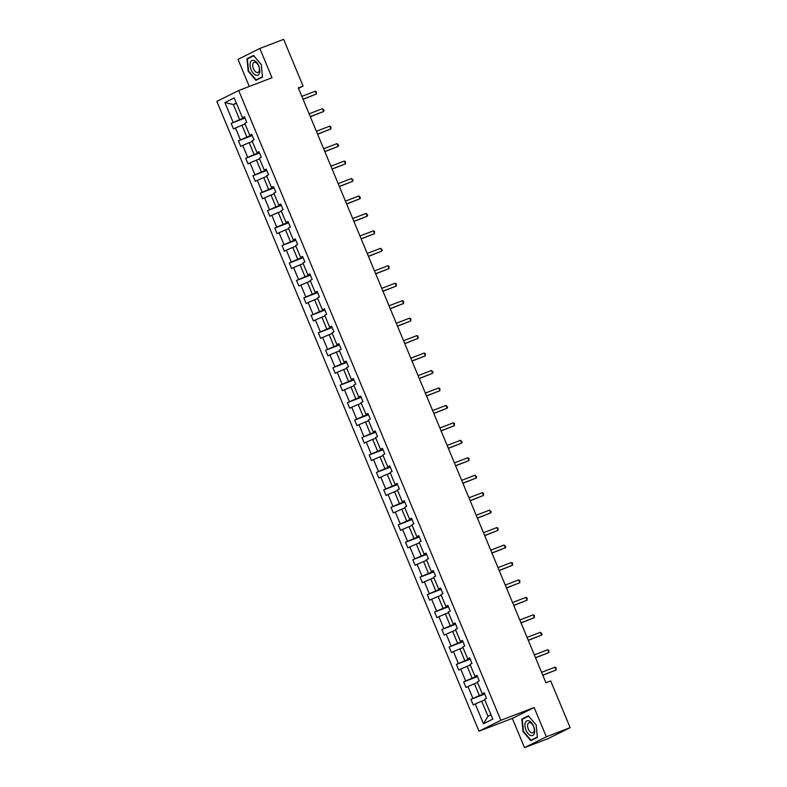 <?xml version="1.0" encoding="UTF-8"?>
<svg xmlns="http://www.w3.org/2000/svg" width="787" height="787" viewBox="0 0 787 787"><rect width="100%" height="100%" fill="white"/><g stroke="black" fill="none" stroke-linecap="round" stroke-linejoin="round"><path stroke-width="1.18" d="M524.516 747.65L546.335 736.789L534.157 707.533L512.337 718.393L524.516 747.65L548.323 738.521L570.142 727.65L550.703 680.942L545.942 682.772L298.312 87.888L303.074 86.058L283.635 39.35L259.828 48.479L237.999 59.35L249.292 86.462M512.337 718.393L479.008 731.182L216.858 101.395L238.677 90.525L500.837 720.312L479.008 731.182M546.335 736.789L570.142 727.65M484.831 699.987L481.703 701.187L487.989 716.288L483.474 723.755L475.23 703.952L473.253 704.936L470.921 699.348L484.733 694.045M481.703 701.187L475.23 703.952M477.561 682.536L474.433 683.736L479.372 695.59L470.921 699.348M472.898 698.364L467.96 686.5L465.983 687.484L463.661 681.896L477.473 676.594M470.292 665.084L467.173 666.284L472.111 678.138L463.661 681.896M465.629 680.912L460.7 669.048L458.723 670.032L456.391 664.435L470.203 659.142M463.031 647.632L459.903 648.832L464.842 660.687L456.391 664.435M458.368 663.451L453.43 651.597L451.453 652.58L449.131 646.983L462.943 641.68M455.762 630.171L452.643 631.371L457.581 643.235L449.131 646.983M451.099 645.999L446.17 634.145L444.193 635.129L441.861 629.531L455.673 624.229M448.501 612.719L445.373 613.919L450.312 625.783L441.861 629.531M443.838 628.547L438.9 616.683L436.923 617.667L434.591 612.079L448.413 606.777M441.232 595.267L438.113 596.467L443.051 608.321L434.591 612.079M436.569 611.096L431.64 599.232L429.663 600.215L427.331 594.628L441.143 589.325M433.971 577.815L430.843 579.016L435.782 590.87L427.331 594.628M429.308 593.644L424.37 581.78L422.393 582.764L420.061 577.166L433.883 571.874M426.702 560.364L423.583 561.564L428.522 573.418L420.061 577.166M422.039 576.182L417.1 564.328L415.133 565.312L412.801 559.714L426.613 554.412M419.441 542.902L416.313 544.102L421.252 555.966L412.801 559.714M414.779 558.731L409.84 546.876L407.863 547.86L405.531 542.263L419.353 536.96M412.172 525.45L409.053 526.651L413.992 538.515L405.531 542.263M407.509 541.279L402.57 529.415L400.603 530.399L398.271 524.811L412.083 519.509M404.912 507.999L401.783 509.199L406.722 521.053L398.271 524.811M400.249 523.827L395.31 511.963L393.333 512.947L391.001 507.359L404.823 502.057M397.642 490.547L394.523 491.747L399.462 503.601L391.001 507.359M392.979 506.375L388.04 494.511L386.063 495.495L383.741 489.898L397.553 484.605M390.382 473.095L387.253 474.286L392.192 486.15L383.741 489.898M385.719 488.914L380.78 477.06L378.803 478.043L376.471 472.446L390.293 467.144M383.112 455.634L379.993 456.834L384.922 468.698L376.471 472.446M378.449 471.462L373.51 459.608L371.533 460.592L369.211 454.994L383.023 449.692M375.852 438.182L372.723 439.382L377.662 451.246L369.211 454.994M371.189 454.01L366.25 442.146L364.273 443.13L361.941 437.542L375.763 432.24M368.582 420.73L365.463 421.93L370.392 433.785L361.941 437.542M363.919 436.559L358.98 424.695L357.003 425.678L354.681 420.091L368.493 414.788M361.322 403.278L358.193 404.479L363.132 416.333L354.681 420.091M356.659 419.107L351.72 407.243L349.743 408.227L347.411 402.629L361.223 397.337M354.052 385.827L350.933 387.017L355.862 398.881L347.411 402.629M349.389 401.645L344.45 389.791L342.473 390.775L340.151 385.177L353.963 379.875M346.782 368.365L343.663 369.565L348.602 381.429L340.151 385.177M342.119 384.194L337.19 372.34L335.213 373.323L332.881 367.726L346.693 362.423M339.522 350.913L336.393 352.114L341.332 363.978L332.881 367.726M334.859 366.742L329.92 354.878L327.943 355.862L325.621 350.274L339.433 344.972M332.252 333.462L329.133 334.662L334.072 346.516L325.621 350.274M327.589 349.29L322.66 337.426L320.683 338.41L318.351 332.822L332.163 327.52M324.992 316.01L321.863 317.21L326.802 329.064L318.351 332.822M320.329 331.839L315.39 319.975L313.413 320.958L311.081 315.361L324.903 310.068M317.722 298.558L314.603 299.749L319.542 311.613L311.081 315.361M313.059 314.377L308.13 302.523L306.153 303.507L303.821 297.909L317.633 292.607M310.462 281.097L307.333 282.297L312.272 294.161L303.821 297.909M305.799 296.925L300.86 285.071L298.883 286.055L296.551 280.457L310.373 275.155M303.192 263.645L300.073 264.845L305.012 276.709L296.551 280.457M298.529 279.474L293.59 267.61L291.623 268.593L289.291 263.006L303.103 257.703M295.932 246.193L292.803 247.393L297.742 259.248L289.291 263.006M291.269 262.022L286.33 250.158L284.353 251.142L282.021 245.554L295.843 240.251M288.662 228.742L285.543 229.942L290.482 241.796L282.021 245.554M283.999 244.57L279.06 232.706L277.093 233.69L274.761 228.092L288.573 222.8M281.402 211.29L278.273 212.48L283.212 224.344L274.761 228.092M276.739 227.109L271.8 215.254L269.823 216.238L267.491 210.641L281.313 205.338M274.132 193.828L271.013 195.028L275.952 206.892L267.491 210.641M269.469 209.657L264.53 197.803L262.553 198.786L260.231 193.189L274.043 187.886M266.872 176.377L263.743 177.577L268.682 189.441L260.231 193.189M262.209 192.205L257.27 180.341L255.293 181.325L252.961 175.737L266.783 170.435M259.602 158.925L256.483 160.125L261.412 171.979L252.961 175.737M254.939 174.753L250 162.889L248.023 163.873L245.701 158.285L259.513 152.983M252.342 141.473L249.213 142.673L254.152 154.527L245.701 158.285M247.679 157.302L242.74 145.438L240.763 146.421L238.431 140.824L252.253 135.531M245.072 124.021L241.953 125.212L246.882 137.076L238.431 140.824M240.409 139.84L235.47 127.986L233.493 128.97L231.171 123.372L244.983 118.07M236.454 103.323L233.336 104.514L239.622 119.624L231.171 123.372M233.149 122.388L224.905 102.585L234.221 97.952L242.465 117.755L244.442 116.771L246.764 122.359L244.796 123.343L249.725 135.207L251.702 134.223L254.034 139.811L252.056 140.794L256.995 152.658L258.972 151.675L261.304 157.272L259.326 158.256L264.255 170.11L266.232 169.126L268.564 174.724L266.586 175.708L271.525 187.562L273.502 186.578L275.834 192.176L273.856 193.159L278.795 205.023L280.762 204.04L283.094 209.627L281.116 210.611L286.055 222.475L288.032 221.491L290.364 227.079L288.386 228.063L293.325 239.927L295.292 238.943L297.624 244.541L295.646 245.524L300.585 257.379L302.562 256.395L304.894 261.992L302.916 262.976L307.855 274.83L309.832 273.846L312.154 279.444L310.176 280.428L315.115 292.292L317.092 291.308L319.424 296.896L317.446 297.88L322.385 309.744L324.362 308.76L326.684 314.347L324.706 315.331L329.645 327.195L331.622 326.212L333.954 331.809L331.976 332.793L336.915 344.647L338.892 343.663L341.214 349.261L339.236 350.245L344.175 362.099L346.152 361.115L348.484 366.712L346.506 367.696L351.445 379.56L353.422 378.577L355.744 384.164L353.776 385.148L358.705 397.012L360.682 396.028L363.014 401.616L361.036 402.6L365.975 414.464L367.952 413.48L370.274 419.077L368.306 420.061L373.235 431.915L375.212 430.932L377.544 436.529L375.566 437.513L380.505 449.367L382.482 448.383L384.804 453.981L382.836 454.965L387.765 466.829L389.742 465.845L392.074 471.433L390.096 472.416L395.035 484.28L397.012 483.297L399.343 488.884L397.366 489.868L402.305 501.732L404.272 500.748L406.604 506.346L404.626 507.33L409.565 519.184L411.542 518.2L413.873 523.798L411.896 524.781L416.835 536.636L418.802 535.652L421.134 541.249L419.156 542.233L424.095 554.097L426.072 553.113L428.403 558.701L426.426 559.685L431.365 571.549L433.332 570.565L435.664 576.153L433.686 577.137L438.625 589.001L440.602 588.017L442.933 593.614L440.956 594.598L445.895 606.452L447.872 605.469L450.194 611.066L448.216 612.05L453.155 623.904L455.132 622.92L457.463 628.518L455.486 629.502L460.425 641.366L462.402 640.382L464.724 645.97L462.746 646.953L467.685 658.817L469.662 657.834L471.993 663.421L470.016 664.405L474.954 676.269L476.932 675.285L479.253 680.883L477.286 681.867L482.215 693.721L484.192 692.737L486.523 698.335L484.546 699.318L492.79 719.121L483.474 723.755M482.215 693.721L484.379 693.18M484.556 693.603L479.372 695.59M474.433 683.736L467.96 686.5M474.954 676.269L477.109 675.728M477.286 676.151L472.111 678.138M467.173 666.284L460.7 669.048M467.685 658.817L469.849 658.266M470.026 658.699L464.842 660.687M459.903 648.832L453.43 651.597M460.425 641.366L462.579 640.815M462.756 641.248L457.581 643.235M452.643 631.371L446.17 634.145M453.155 623.904L455.319 623.363M455.496 623.796L450.312 625.783M445.373 613.919L438.9 616.683M445.895 606.452L448.049 605.911M448.226 606.334L443.051 608.321M438.113 596.467L431.64 599.232M438.625 589.001L440.789 588.46M440.966 588.883L435.782 590.87M430.843 579.016L424.37 581.78M431.365 571.549L433.519 570.998M433.696 571.431L428.522 573.418M423.583 561.564L417.1 564.328M424.095 554.097L426.259 553.546M426.436 553.979L421.252 555.966M416.313 544.102L409.84 546.876M416.835 536.636L418.989 536.095M419.166 536.527L413.992 538.515M409.053 526.651L402.57 529.415M409.565 519.184L411.719 518.643M411.906 519.066L406.722 521.053M401.783 509.199L395.31 511.963M402.305 501.732L404.459 501.191M404.636 501.614L399.462 503.601M394.523 491.747L388.04 494.511M395.035 484.28L397.189 483.73M397.376 484.162L392.192 486.15M387.253 474.286L380.78 477.06M387.765 466.829L389.929 466.278M390.106 466.711L384.922 468.698M379.993 456.834L373.51 459.608M380.505 449.367L382.659 448.826M382.846 449.259L377.662 451.246M372.723 439.382L366.25 442.146M373.235 431.915L375.399 431.374M375.576 431.797L370.392 433.785M365.463 421.93L358.98 424.695M365.975 414.464L368.129 413.923M368.306 414.346L363.132 416.333M358.193 404.479L351.72 407.243M358.705 397.012L360.869 396.461M361.046 396.894L355.862 398.881M350.933 387.017L344.45 389.791M351.445 379.56L353.599 379.009M353.776 379.442L348.602 381.429M343.663 369.565L337.19 372.34M344.175 362.099L346.339 361.558M346.516 361.99L341.332 363.978M336.393 352.114L329.92 354.878M336.915 344.647L339.069 344.106M339.246 344.529L334.072 346.516M329.133 334.662L322.66 337.426M329.645 327.195L331.809 326.654M331.986 327.077L326.802 329.064M321.863 317.21L315.39 319.975M322.385 309.744L324.539 309.193M324.716 309.625L319.542 311.613M314.603 299.749L308.13 302.523M315.115 292.292L317.279 291.741M317.456 292.174L312.272 294.161M307.333 282.297L300.86 285.071M307.855 274.83L310.009 274.289M310.186 274.722L305.012 276.709M300.073 264.845L293.59 267.61M300.585 257.379L302.749 256.837M302.926 257.26L297.742 259.248M292.803 247.393L286.33 250.158M293.325 239.927L295.479 239.386M295.656 239.809L290.482 241.796M285.543 229.942L279.06 232.706M286.055 222.475L288.209 221.924M288.396 222.357L283.212 224.344M278.273 212.48L271.8 215.254M278.795 205.023L280.949 204.472M281.126 204.905L275.952 206.892M271.013 195.028L264.53 197.803M271.525 187.562L273.679 187.021M273.866 187.454L268.682 189.441M263.743 177.577L257.27 180.341M264.255 170.11L266.419 169.569M266.596 169.992L261.412 171.979M256.483 160.125L250 162.889M256.995 152.658L259.149 152.117M259.336 152.54L254.152 154.527M249.213 142.673L242.74 145.438M249.725 135.207L251.889 134.656M252.066 135.089L246.882 137.076M241.953 125.212L235.47 127.986M242.465 117.755L244.619 117.204M534.157 707.533L500.837 720.312M238.677 90.525L272.007 77.736L259.828 48.479M298.499 88.341L303.074 86.058M487.989 716.288L490.99 714.803M244.796 117.637L239.622 119.624M236.336 103.028L233.336 104.514L224.905 102.585M262.514 77.057L261.314 64.632L253.532 55.464L246.961 58.74L248.161 71.174L255.942 80.333L262.514 77.057M528.402 715.796L521.83 719.072L523.03 731.507L530.812 740.665L537.383 737.389L536.183 724.965L528.402 715.796M250.699 57.303L246.961 58.74M525.568 717.636L521.83 719.072M303.064 99.31L316.384 94.027L303.005 99.162M315.213 91.233L316.364 91.813L316.384 94.027L315.213 91.233L301.844 96.368M310.334 116.761L323.644 111.488L310.275 116.614M322.483 108.685L324.096 110.387L323.644 111.488L322.483 108.685L309.104 113.82M317.594 134.213L330.914 128.94L317.535 134.065M329.743 126.136L330.894 126.727L330.914 128.94L329.743 126.136L316.374 131.272M254.221 60.579A7.88 4.269 -111 0 0 250.089 65.842A7.88 4.269 -111 0 0 255.627 75.08A7.88 4.269 -111 0 0 259.759 69.807A7.88 4.269 -111 0 0 254.221 60.579M255.568 62.429A5.401 2.922 -111 0 0 254.122 62.36A5.401 2.922 -111 0 0 252.952 67.239A5.401 2.922 -111 0 0 256.532 72.365A5.401 2.922 -111 0 0 257.988 72.434A5.401 2.922 -111 0 0 259.159 67.554A5.401 2.922 -111 0 0 255.568 62.429M262.464 76.703L256.1 79.871L248.554 70.997L247.393 58.956L253.758 55.779L261.294 64.662L262.464 76.703M259.454 78.582L256.1 79.871M529.09 720.912A7.88 4.269 -111 0 0 524.959 726.175A7.88 4.269 -111 0 0 530.497 735.412A7.88 4.269 -111 0 0 534.629 730.139A7.88 4.269 -111 0 0 529.09 720.912M530.438 722.761A5.401 2.922 -111 0 0 528.992 722.682A5.401 2.922 -111 0 0 527.821 727.572A5.401 2.922 -111 0 0 531.402 732.687A5.401 2.922 -111 0 0 532.858 732.766A5.401 2.922 -111 0 0 534.029 727.886A5.401 2.922 -111 0 0 530.438 722.761M537.334 737.035L530.969 740.203L523.424 731.33L522.263 719.279L528.628 716.111L536.163 724.984L537.354 737.026M534.324 738.914L530.969 740.203M324.864 151.665L338.174 146.392L324.805 151.527M337.013 143.598L338.626 145.3L338.174 146.392L337.013 143.598L323.644 148.723M332.134 169.116L345.444 163.844L332.065 168.979M344.273 161.05L345.424 161.63L345.444 163.844L344.273 161.05L330.904 166.175M339.394 186.578L352.704 181.295L339.335 186.43M351.543 178.501L353.156 180.203L352.704 181.295L351.543 178.501L338.174 183.637M346.664 204.03L359.974 198.757L346.595 203.882M358.813 195.953L360.416 197.655L359.974 198.757L358.813 195.953L345.434 201.088M353.924 221.481L367.234 216.209L353.865 221.334M366.073 213.405L367.686 215.117L367.234 216.209L366.073 213.405L352.704 218.54M361.194 238.933L374.504 233.66L361.135 238.795M373.343 230.866L374.484 231.447L374.504 233.66L373.343 230.866L359.964 235.992M368.454 256.385L381.764 251.112L368.395 256.247M380.603 248.318L382.216 250.02L381.764 251.112L380.603 248.318L367.234 253.444M375.724 273.846L389.034 268.564L375.665 273.699M387.873 265.77L389.014 266.35L389.034 268.564L387.873 265.77L374.494 270.905M382.984 291.298L396.304 286.025L382.925 291.151M395.133 283.222L396.284 283.812L396.304 286.025L395.133 283.222L381.764 288.357M390.254 308.75L403.564 303.477L390.195 308.602M402.403 300.673L403.544 301.264L403.564 303.477L402.403 300.673L389.024 305.809M397.514 326.202L410.834 320.929L397.455 326.064M409.663 318.135L410.814 318.715L410.834 320.929L409.663 318.135L396.294 323.26M404.784 343.653L418.094 338.38L404.725 343.516M416.933 335.587L418.074 336.167L418.094 338.38L416.933 335.587L403.554 340.712M412.044 361.115L425.364 355.832L411.985 360.967M424.193 353.038L425.344 353.619L425.364 355.832L424.193 353.038L410.824 358.174M419.314 378.567L432.624 373.294L419.255 378.419M431.463 370.49L433.076 372.192L432.624 373.294L431.463 370.49L418.084 375.625M426.574 396.018L439.894 390.745L426.515 395.871M438.723 387.942L439.874 388.532L439.894 390.745L438.723 387.942L425.354 393.077M433.844 413.47L447.154 408.197L433.785 413.332M445.993 405.403L447.606 407.105L447.154 408.197L445.993 405.403L432.614 410.529M441.104 430.922L454.424 425.649L441.045 430.784M453.253 422.855L454.404 423.436L454.424 425.649L453.253 422.855L439.884 427.98M448.374 448.383L461.684 443.101L448.315 448.236M460.523 440.307L462.136 442.009L461.684 443.101L460.523 440.307L447.154 445.442M455.643 465.835L468.954 460.562L455.575 465.688M467.783 457.759L468.934 458.349L468.954 460.562L467.783 457.759L454.414 462.894M462.904 483.287L476.214 478.014L462.845 483.139M475.053 475.21L476.666 476.922L476.214 478.014L475.053 475.21L461.684 480.345M470.173 500.739L483.484 495.466L470.105 500.601M482.323 492.672L483.464 493.252L483.484 495.466L482.323 492.672L468.944 497.797M477.434 518.19L490.744 512.917L477.375 518.053M489.583 510.124L491.196 511.825L490.744 512.917L489.583 510.124L476.214 515.249M484.703 535.652L498.014 530.369L484.635 535.504M496.853 527.575L497.994 528.156L498.014 530.369L496.853 527.575L483.474 532.71M491.964 553.104L505.274 547.831L491.905 552.956M504.113 545.027L505.726 546.729L505.274 547.831L504.113 545.027L490.744 550.162M499.233 570.555L512.544 565.282L499.174 570.408M511.383 562.479L512.524 563.069L512.544 565.282L511.383 562.479L498.004 567.614M506.494 588.007L519.804 582.734L506.434 587.869M518.643 579.94L519.794 580.521L519.804 582.734L518.643 579.94L505.274 585.066M513.763 605.459L527.074 600.186L513.704 605.321M525.913 597.392L527.054 597.972L527.074 600.186L525.913 597.392L512.534 602.517M521.024 622.92L534.343 617.638L520.964 622.773M533.173 614.844L534.324 615.424L534.343 617.638L533.173 614.844L519.804 619.979M528.293 640.372L541.604 635.099L528.234 640.224M540.443 632.295L542.046 633.997L541.604 635.099L540.443 632.295L527.064 637.431M535.553 657.824L548.873 652.551L535.494 657.676M547.703 649.747L548.854 650.337L548.873 652.551L547.703 649.747L534.334 654.882M542.823 675.276L556.134 670.003L542.764 675.138M554.973 667.209L556.114 667.789L556.134 670.003L554.973 667.209L541.594 672.334"/></g></svg>
